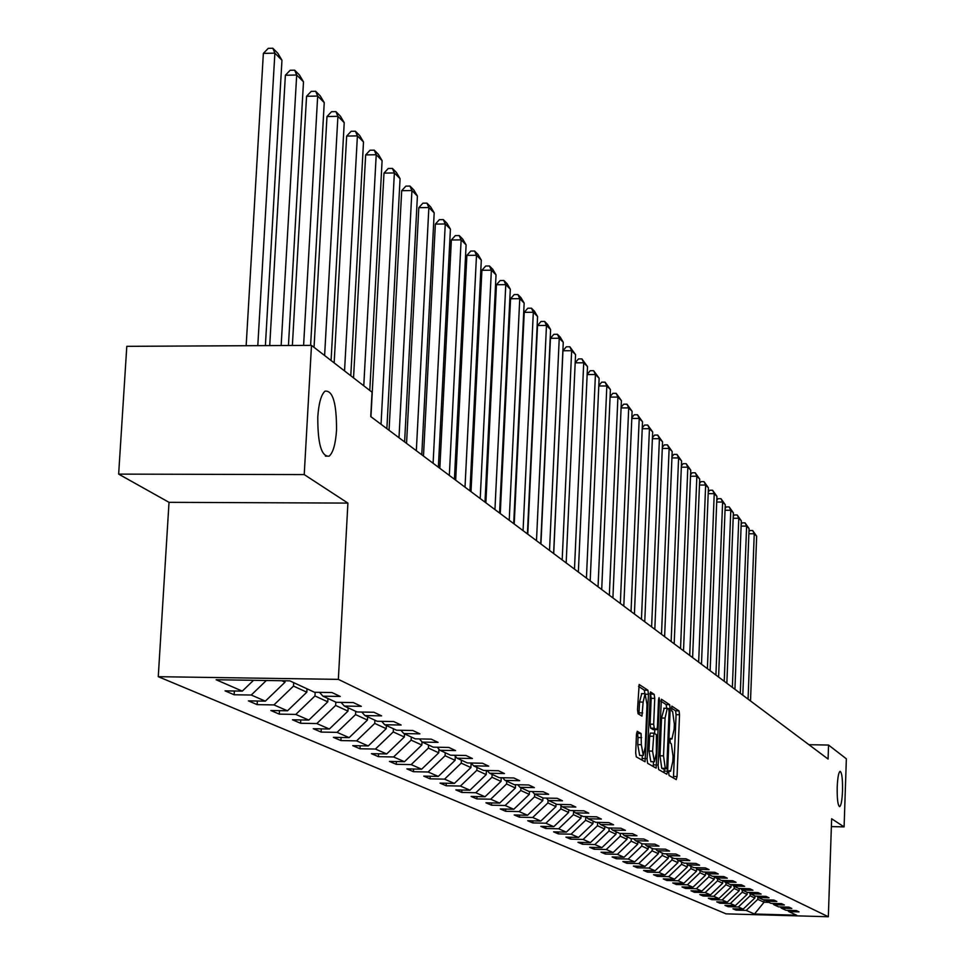<?xml version="1.0" encoding="UTF-8"?>
<svg xmlns="http://www.w3.org/2000/svg" width="965" height="965" viewBox="0 0 965 965"><rect width="100%" height="100%" fill="white"/><g stroke="black" fill="none" stroke-linecap="round" stroke-linejoin="round"><path stroke-width="1.45" d="M668.709 772.82L669.083 775.522L676.248 779.599L677.044 776.536L679.529 714.727L679.01 710.855L671.797 706.127L671.7 710.988L672.629 711.591L674.33 724.04L674.125 729.214L671.929 738.985L670.506 738.346L670.024 740.493L670.398 743.207L671.326 743.786L673.039 756.174L672.822 761.361L670.591 771.24L669.203 770.649L668.709 772.82M336.532 430.233C336.652 403.177 332.792 390.162 324.988 391.175C321.128 394.757 318.727 403.322 317.787 416.88C317.678 443.828 321.466 456.915 329.161 456.156C333.13 452.657 335.579 444.021 336.532 430.233M842.517 790.878C842.698 778.851 841.878 772.338 840.057 771.325C838.585 772.446 837.632 777.694 837.21 787.09C837.029 799.129 837.849 805.654 839.671 806.668C841.142 805.558 842.095 800.287 842.517 790.878M637.358 731.301L636.466 734.486L635.694 752.797L636.285 756.85L645.054 761.783L648.468 694.257L647.901 690.216L639.156 684.499L637.503 709.685L638.094 713.762L641.942 716.102L643.136 702.074L645.066 693.69L647.008 704.571L645.247 746.982L643.269 755.511L641.351 744.703L641.074 733.545L637.177 731.301M347.907 503.091L304.228 474.587L311.49 345.373L126.801 346.339L118.647 474.117L169.02 502.331L158.26 676.682L338.353 679.372L347.907 503.091L169.02 502.331M831.372 826.595L844.098 826.896L831.637 818.766L828.332 916.75L338.353 679.372M844.098 826.896L846.353 758.816L828.549 745.052L808.911 744.691M311.49 345.373L372.056 392.2L370.753 416.578L828.079 759.045L828.549 745.052M658.106 765.667L658.661 769.587L666.815 774.232L667.647 771.131L670.18 708.563L669.638 704.643L661.399 699.239L658.106 765.667M656.055 768.104L647.636 763.315L647.069 759.322L650.434 691.977M650.591 692.001L654.174 694.378L654.74 698.383L653.679 724.232L654.234 728.213L656.731 729.697L657.442 726.585L658.54 699.806L659.035 697.659L659.517 700.457L656.152 768.104M158.26 676.682L726.102 913.855L828.332 916.75M234.145 694.764L251.262 695.029L265.339 701.157L248.403 700.88L257.148 704.631L273.964 704.908L287.498 710.795L270.863 710.517L279.271 714.124L295.797 714.414L308.824 720.083L292.479 719.794L300.585 723.268L316.81 723.557L329.367 729.021L313.299 728.732L321.116 732.073L337.062 732.363L349.161 737.634L333.371 737.344L340.898 740.565L356.58 740.867L368.256 745.945L352.732 745.643L359.993 748.768L375.421 749.057L386.688 753.954L371.416 753.665L378.425 756.669L393.599 756.97L404.48 761.699L389.45 761.409L396.229 764.316L411.162 764.606L421.669 769.189L406.892 768.888L413.442 771.698L428.134 772L438.303 776.415L423.744 776.113L430.076 778.839L444.551 779.141L454.382 783.411L440.052 783.122L446.18 785.751L460.426 786.053L469.943 790.19L455.83 789.889L461.765 792.434L475.805 792.735L485.021 796.752L471.113 796.451L476.867 798.911L490.69 799.213L499.629 803.109L485.926 802.808L491.499 805.196L505.129 805.498L513.79 809.261L500.28 808.96L505.684 811.288L519.122 811.589L527.517 815.244L514.212 814.943L519.447 817.186L532.692 817.488L540.834 821.034L527.722 820.732L532.801 822.916L545.864 823.217L553.777 826.667L540.834 826.366L545.78 828.489L558.651 828.79L566.334 832.132L553.572 831.83L558.373 833.893L571.063 834.194L578.53 837.439L565.936 837.138L570.605 839.14L583.137 839.441L590.399 842.602L577.975 842.3L582.51 844.242L594.862 844.544L601.931 847.62L589.663 847.318L594.078 849.212L606.273 849.514L613.137 852.505L601.038 852.204L605.332 854.037L617.371 854.339L624.053 857.246L612.112 856.944L616.285 858.741L628.179 859.043L634.68 861.878L622.883 861.576L626.961 863.313L638.697 863.615L645.03 866.377L633.378 866.075L637.346 867.776L648.938 868.078L655.102 870.756L643.607 870.466L647.467 872.119L658.914 872.42L664.933 875.038L653.57 874.736L657.334 876.353L668.636 876.654L674.499 879.199L663.281 878.91L666.948 880.478L678.118 880.78L683.835 883.264L672.75 882.963L676.32 884.507L687.37 884.796L692.942 887.221L681.978 886.932L685.476 888.427L696.38 888.717L701.832 891.093L690.988 890.792L694.402 892.263L705.186 892.553L710.493 894.869L699.782 894.567L703.111 896.002L713.774 896.292L718.961 898.548L708.37 898.258L711.627 899.645L722.17 899.935L727.224 902.142L716.754 901.853L719.938 903.216L730.36 903.505L735.306 905.653L724.956 905.375L728.056 906.702L738.358 906.991L743.195 909.09L732.954 908.801L735.981 910.104L746.186 910.393L754.497 914.012L796.595 915.206L788.779 911.587L799.032 911.877L796.27 910.574L785.968 910.284L781.433 908.186L791.807 908.475L788.972 907.148L778.562 906.859L773.906 904.712L784.4 905.001L781.505 903.638L770.975 903.349L766.21 901.153L776.825 901.443L773.858 900.055L763.206 899.766L758.333 897.51L769.057 897.8L766.029 896.376L755.245 896.087L750.251 893.771L761.108 894.073L758.008 892.613L747.103 892.311L741.989 889.947L752.965 890.249L749.781 888.753L738.744 888.451L733.509 886.027L744.618 886.328L741.361 884.796L730.191 884.495L724.812 882.01L736.066 882.312L732.712 880.731L721.41 880.442L715.897 877.885L727.296 878.186L723.859 876.57L712.411 876.28L706.766 873.663L718.286 873.964L714.763 872.3L703.183 872.01L697.381 869.32L709.058 869.622L705.439 867.921L693.702 867.619L687.755 864.869L699.577 865.171L695.861 863.422L683.98 863.12L677.864 860.298L689.83 860.599L686.019 858.802L673.992 858.5L667.708 855.593L679.83 855.907L675.91 854.061L663.727 853.76L657.262 850.768L669.553 851.07L665.524 849.188L653.172 848.874L646.538 845.81L658.986 846.112L654.849 844.17L642.328 843.868L635.501 840.708L648.118 841.01L643.86 839.007L631.17 838.706L624.15 835.461L636.948 835.762L632.558 833.7L619.687 833.398L612.461 830.057L625.441 830.358L620.917 828.235L607.878 827.934L600.435 824.496L613.583 824.798L608.939 822.614L595.707 822.301L588.035 818.754L601.388 819.068L596.587 816.812L583.174 816.511L575.273 812.856L588.807 813.157L583.861 810.841L570.255 810.528L562.1 806.764L575.84 807.066L570.737 804.677L556.926 804.376L548.518 800.48L562.462 800.793L557.203 798.32L543.174 798.019L534.501 794.002L548.651 794.304L543.223 791.758L528.989 791.457L520.026 787.307L534.393 787.609L528.796 784.979L514.333 784.678L505.069 780.396L519.677 780.697L513.875 777.971L499.182 777.669L489.617 773.242L504.442 773.544L498.459 770.733L483.537 770.432L473.634 765.848L488.7 766.15L482.5 763.243L467.337 762.941L457.096 758.2L472.404 758.502L465.986 755.486L450.571 755.197L439.968 750.288L455.54 750.577L448.894 747.453L433.213 747.163L422.224 742.073L438.062 742.375L431.162 739.142L415.227 738.84L403.828 733.569L419.932 733.858L412.791 730.505L396.567 730.216L384.733 724.751L401.138 725.029L393.708 721.555L377.206 721.265L364.927 715.584L381.609 715.873L373.913 712.254L357.11 711.965L344.348 706.066L361.332 706.344L353.323 702.58L336.218 702.303L322.949 696.175L340.259 696.453L331.924 692.532L314.494 692.267L289.802 680.844L216.124 679.746L242.299 691.133L225.05 690.856L234.145 694.764L234.362 691M281.804 680.723L285.013 682.195L285.097 680.771M266.352 680.494L251.262 695.029M285.013 682.195L265.339 701.157M322.949 696.175L319.499 692.339M306.991 688.793L306.81 692.207L293.493 686.091L293.686 682.641M293.493 686.091L273.964 704.908M306.81 692.207L287.498 710.795M344.348 706.066L341.031 702.387M327.955 698.491L327.774 701.845L314.964 695.958L315.169 692.267M314.964 695.958L295.797 714.414M327.774 701.845L308.824 720.083M364.927 715.584L361.73 712.049M348.148 707.827L347.979 711.121L335.639 705.451L335.82 702.122M335.639 705.451L316.81 723.557M347.979 711.121L329.367 729.021M384.733 724.751L381.67 721.337M367.617 716.826L367.448 720.059L355.542 714.595L355.723 711.326M355.542 714.595L337.062 732.363M367.448 720.059L349.161 737.634M403.828 733.569L400.861 730.288M386.386 725.511L386.217 728.684L374.746 723.412L374.915 720.204M374.746 723.412L356.58 740.867M386.217 728.684L368.256 745.945M422.224 742.073L419.365 738.925M404.504 733.883L404.335 737.007L393.262 731.916L393.431 728.768M393.262 731.916L375.421 749.057M404.335 737.007L386.688 753.954M439.968 750.288L437.205 747.236M421.994 741.832L421.838 745.04L411.138 740.131L411.295 737.031M411.138 740.131L393.599 756.97M421.838 745.04L404.48 761.699M457.096 758.2L454.431 755.269M438.93 749.142L438.737 752.809L428.412 748.056L428.556 745.016M428.412 748.056L411.162 764.606M438.737 752.809L421.669 769.189M473.634 765.848L471.053 763.013M455.287 756.222L455.094 760.311L445.094 755.728L445.239 752.724M445.094 755.728L428.134 772M455.094 760.311L438.303 776.415M489.617 773.242L487.12 770.504M471.125 763.086L470.908 767.573L461.234 763.134L461.379 760.191M461.234 763.134L444.551 779.141M470.908 767.573L454.382 783.411M505.069 780.396L502.656 777.742M486.408 770.492L486.203 774.606L476.843 770.311L476.987 767.404M476.843 770.311L460.426 786.053M486.203 774.606L469.943 790.19M520.026 787.307L517.686 784.75M501.209 777.718L501.028 781.409L491.969 777.247L492.102 774.388M491.969 777.247L475.805 792.735M501.028 781.409L485.021 796.752M534.501 794.002L532.234 791.517M515.539 784.702L515.394 788.007L506.601 783.978L506.734 781.168M506.601 783.978L490.69 799.213M515.394 788.007L499.629 803.109M548.518 800.48L546.323 798.079M529.447 791.457L529.315 794.4L520.798 790.492L520.919 787.717M520.798 790.492L505.129 805.498M529.315 794.4L513.79 809.261M562.1 806.764L559.977 804.436M542.933 797.898L542.812 800.6L534.55 796.813L534.67 794.086M534.55 796.813L519.122 811.589M542.812 800.6L527.517 815.244M575.273 812.856L573.21 810.6M556.033 803.954L555.912 806.619L547.891 802.94L548.036 799.949M547.891 802.94L532.692 817.488M555.912 806.619L540.834 821.034M588.035 818.754L586.044 816.571M568.747 809.84L568.626 812.458L560.846 808.887L560.991 805.558M560.846 808.887L545.864 823.217M568.626 812.458L553.777 826.667M600.435 824.496L598.493 822.373M581.087 815.546L580.966 818.127L573.415 814.665L573.584 811.01M573.415 814.665L558.651 828.79M580.966 818.127L566.334 832.132M612.461 830.057L610.58 827.994M593.077 821.094L592.968 823.64L585.622 820.274L585.791 816.571M585.622 820.274L571.063 834.194M592.968 823.64L578.53 837.439M624.15 835.461L622.316 833.458M604.741 826.486L604.633 828.995L597.492 825.726L597.637 822.349M597.492 825.726L583.137 839.441M604.633 828.995L590.399 842.602M635.501 840.708L633.716 838.766M616.068 831.721L615.972 834.206L609.024 831.022L609.156 827.958M609.024 831.022L594.862 844.544M615.972 834.206L601.931 847.62M646.538 845.81L644.801 843.929M627.093 836.824L626.997 839.273L620.242 836.173L620.362 833.41M620.242 836.173L606.273 849.514M626.997 839.273L613.137 852.505M657.262 850.768L655.585 848.935M637.829 841.782L637.72 844.194L631.158 841.178L631.255 838.706M631.158 841.178L617.371 854.339M637.72 844.194L624.053 857.246M667.708 855.593L666.067 853.82M648.275 846.607L648.166 848.995L641.773 846.064L641.87 843.651M641.773 846.064L628.179 859.043M648.166 848.995L634.68 861.878M677.864 860.298L676.272 858.561M658.444 851.311L658.347 853.663L652.111 850.804L652.207 848.44M652.111 850.804L638.697 863.615M658.347 853.663L645.03 866.377M687.755 864.869L686.199 863.18M668.347 855.895L668.25 858.223L662.183 855.436L662.279 853.096M662.183 855.436L648.938 868.078M668.25 858.223L655.102 870.756M697.381 869.32L695.861 867.68M677.997 860.358L677.913 862.65L671.99 859.936L672.086 857.632M671.99 859.936L658.914 872.42M677.913 862.65L664.933 875.038M706.766 873.663L705.282 872.058M687.418 864.507L687.321 866.98L681.555 864.326L681.652 862.047M681.555 864.326L668.636 876.654M687.321 866.98L674.499 879.199M715.897 877.885L714.462 876.329M696.597 868.476L696.501 871.19L690.88 868.609L690.964 866.353M690.88 868.609L678.118 880.78M696.501 871.19L683.835 883.264M724.812 882.01L723.412 880.49M705.56 872.36L705.451 875.303L699.963 872.782L700.047 870.563M699.963 872.782L687.37 884.796M705.451 875.303L692.942 887.221M733.509 886.027L732.133 884.543M714.293 876.329L714.184 879.32L708.829 876.859L708.913 874.664M708.829 876.859L696.38 888.717M714.184 879.32L701.832 891.093M741.989 889.947L740.65 888.5M722.809 880.478L722.701 883.228L717.49 880.828L717.574 878.657M717.49 880.828L705.186 892.553M722.701 883.228L710.493 894.869M750.251 893.771L748.949 892.36M731.12 884.519L731.024 887.052L725.933 884.712L726.018 882.565M725.933 884.712L713.774 896.292M731.024 887.052L718.961 898.548M758.333 897.51L757.055 896.135M739.238 888.463L739.154 890.792L734.172 888.5L734.256 886.377M734.172 888.5L722.17 899.935M739.154 890.792L727.224 902.142M766.21 901.153L764.968 899.814M747.175 892.311L747.091 894.434L742.23 892.203L742.314 890.104M742.23 892.203L730.36 903.505M747.091 894.434L735.306 905.653M773.906 904.712L772.7 903.397M754.932 895.93L754.847 897.993L750.095 895.81L750.179 893.687M750.095 895.81L738.358 906.991M754.847 897.993L743.195 909.09M781.433 908.186L780.239 906.907M764.147 899.79L764.063 902.227L757.79 899.344L757.875 897.016M757.79 899.344L746.186 910.393M768.816 902.359L764.063 902.227L754.497 914.012M788.779 911.587L787.621 910.333M304.228 474.587L118.647 474.117M253.53 680.301L242.299 691.133M736.03 908.885L735.981 910.104M728.093 905.46L728.056 906.702M719.986 901.949L719.938 903.216M711.675 898.343L711.627 899.645M703.171 894.664L703.111 896.002M694.45 890.888L694.402 892.263M685.524 887.028L685.476 888.427M676.381 883.059L676.32 884.507M667.008 879.006L666.948 880.478M657.394 874.833L657.334 876.353M647.527 870.563L647.467 872.119M637.407 866.184L637.346 867.776M627.021 861.673L626.961 863.313M616.358 857.053L616.285 858.741M605.405 852.312L605.332 854.037M594.151 847.427L594.078 849.212M582.583 842.409L582.51 844.242M570.689 837.246L570.605 839.14M558.458 831.939L558.373 833.893M545.864 826.474L545.78 828.489M532.897 820.853L532.801 822.916M519.544 815.063L519.447 817.186M505.793 809.092L505.684 811.288M491.607 802.928L491.499 805.196M476.975 796.571L476.867 798.911M461.885 790.021L461.765 792.434M446.3 783.242L446.18 785.751M430.209 776.246L430.076 778.839M413.575 769.021L413.442 771.698M396.374 761.542L396.229 764.316M378.582 753.798L378.425 756.669M360.15 745.788L359.993 748.768M341.067 737.477L340.898 740.565M321.285 728.877L321.116 732.073M300.766 719.938L300.585 723.268M279.476 710.662L279.271 714.124M257.353 701.024L257.148 704.631M673.449 778.007L676.079 714.667L675.56 710.807L671.338 708.021M666.694 708.286L666.152 704.595L660.796 701.06M664.004 772.627L664.234 768.888M662.846 768.864L666.345 768.924L666.839 766.753L669.071 711.76L668.697 709.01L667.273 708.298L665.066 718.093L663.522 755.86L665.271 768.345L666.26 768.912L662.871 768.852M664.21 708.31L661.544 718.032L665.066 718.093M662.762 768.852L661.761 768.273L660 755.788L661.544 718.032M649.831 693.811L654.174 694.378M653.221 729.624L650.675 728.153L650.108 724.172L651.182 698.334L650.615 694.33M654.777 729.661L654.62 733.545M653.462 761.735L653.329 764.883L656.875 764.956M652.569 751.108L654.415 761.759L656.345 753.339L656.393 734.63L653.896 733.159L652.569 751.108L648.999 751.047L650.856 761.687L654.149 761.747M653.86 733.171L650.338 733.098L649.614 736.223L653.172 736.295M648.999 751.047L649.614 736.223M653.184 766.475L653.329 764.883M642.992 755.499L639.662 755.438L637.744 744.63L638.034 737.513L637.455 733.472L636.598 732.966M641.773 693.642L639.518 702.013L643.136 702.074M638.951 714.293L639.518 702.013M644.897 693.69L644.306 690.156L638.541 686.344M642.051 760.13L642.328 755.486M748.068 699.13L754.244 533.778L756.657 536.19L750.517 700.964M748.961 531.703L749.901 530.521L752.664 530.533L754.244 533.778L748.876 533.742M752.664 530.533L756.657 536.19M740.3 693.316L746.608 526.118L749.069 528.591L742.809 695.198M741.192 524.128L742.23 522.837L745.016 522.849L746.608 526.118L741.12 526.082M745.016 522.849L749.069 528.591M732.363 687.37L738.792 518.277L741.313 520.811L734.932 689.287M733.243 516.371L734.365 514.972L737.188 514.984L738.792 518.277L733.171 518.253M737.188 514.984L741.313 520.811M724.232 681.29L730.795 510.268L733.376 512.849L726.862 683.256M725.113 508.434L726.331 506.915L729.19 506.927L730.795 510.268L725.041 510.244M729.19 506.927L733.376 512.849M715.909 675.054L722.616 502.053L725.258 504.707L718.599 677.068M716.79 500.304L718.105 498.688L720.988 498.688L722.616 502.053L716.718 502.029M720.988 498.688L725.258 504.707M707.393 668.673L714.233 493.658L716.935 496.372L710.144 670.735M708.262 491.993L709.673 490.244L712.592 490.256L714.233 493.658L708.189 493.634M712.592 490.256L716.935 496.372M698.66 662.135L705.644 485.045L708.419 487.832L701.483 664.246M699.516 483.477L701.048 481.607L704.004 481.619L705.644 485.045L699.456 485.033M704.004 481.619L708.419 487.832M689.71 655.44L696.851 476.228L699.697 479.086L692.605 657.599M690.566 474.756L692.207 472.766L695.198 472.766L696.851 476.228L690.506 476.215M695.198 472.766L699.697 479.086M680.542 648.564L687.84 467.193L690.759 470.112L683.51 650.784M681.399 465.83L683.148 463.695L686.175 463.695L687.84 467.193L681.338 467.181M686.175 463.695L690.759 470.112M671.145 641.532L678.6 457.941L681.592 460.932L674.185 643.8M671.99 456.674L673.86 454.394L676.923 454.394L678.6 457.941L671.929 457.929M676.923 454.394L681.592 460.932M661.508 634.307L669.131 448.435L672.195 451.511L664.62 636.647M662.328 447.29L664.342 444.865L667.442 444.865L669.131 448.435L662.292 448.435M667.442 444.865L672.195 451.511M651.616 626.9L659.421 438.701L662.557 441.849L654.813 629.301M652.437 437.664L654.572 435.082L657.708 435.082L659.421 438.701L652.388 438.689M657.708 435.082L662.557 441.849M641.46 619.301L649.445 428.701L652.666 431.934L644.753 621.762M642.268 427.784L644.548 425.058L647.72 425.058L649.445 428.701L642.232 428.701M647.72 425.058L652.666 431.934M631.038 611.496L639.216 418.436L642.521 421.753L634.415 614.017M631.834 417.664L634.27 414.757L637.479 414.757L639.216 418.436L631.798 418.448M637.479 414.757L642.521 421.753M620.338 603.487L628.71 407.906L632.111 411.319L623.8 606.08M621.122 407.266L623.704 404.19L626.961 404.178L628.71 407.906L621.086 407.918M626.961 404.178L632.111 411.319M609.349 595.248L617.914 397.085L621.412 400.584L612.908 597.914M610.109 396.579L612.859 393.334L616.153 393.322L617.914 397.085L610.085 397.098M616.153 393.322L621.412 400.584M598.047 586.78L606.828 385.964L610.411 389.57L601.702 589.519M598.795 385.614L601.714 382.176L605.055 382.164L606.828 385.964L598.783 385.988M605.055 382.164L610.411 389.57M586.431 578.083L595.429 374.541L599.12 378.232L590.182 580.906M587.154 374.348L590.254 370.705L593.644 370.693L595.429 374.541L587.142 374.565M593.644 370.693L599.12 378.232M574.477 569.133L583.716 362.792L587.504 366.591L578.349 572.028M575.188 362.756L578.481 358.92L581.907 358.896L583.716 362.792L575.188 362.828M581.907 358.896L587.504 366.591M562.185 559.929L571.654 350.705L575.55 354.613L566.166 562.909M562.957 350.741L566.359 346.785L569.845 346.773L571.654 350.705L562.957 350.741L553.705 553.572M569.845 346.773L575.55 354.613M549.519 550.448L559.242 338.257L563.258 342.286L553.62 553.524M550.436 338.305L553.898 334.3L557.42 334.288L559.242 338.257L550.436 338.305L540.931 544.019M557.42 334.288L560.231 337.111L563.258 342.286M536.492 540.69L546.467 325.446L550.605 329.596L540.714 543.85M537.529 325.507L541.063 321.454L544.634 321.429L546.467 325.446L537.529 325.507L527.783 534.164M544.634 321.429L547.529 324.349L550.605 329.596M523.066 530.629L533.319 312.262L537.577 316.532L527.409 533.886M524.248 312.322L527.831 308.221L531.462 308.197L533.319 312.262L524.248 312.322L514.224 524.019M531.462 308.197L534.453 311.2L537.577 316.532M509.218 520.268L519.761 298.668L524.152 303.07L513.706 523.621M510.557 298.74L514.212 294.578L517.891 294.554L519.761 298.668L510.557 298.74L500.268 513.561M517.891 294.554L520.967 297.642L524.152 303.07M494.949 509.58L505.781 284.651L510.304 289.186L499.568 513.042M496.444 284.735L500.172 280.526L503.899 280.489L505.781 284.651L496.444 284.735L485.865 502.777M503.899 280.489L507.071 283.686L510.304 289.186M480.22 498.555L491.366 270.2L496.034 274.88L484.997 502.126M481.897 270.284L485.685 266.026L489.472 265.99L491.366 270.2L481.897 270.284L471.004 491.655M489.472 265.99L492.741 269.283L496.034 274.88M465.021 487.168L476.493 255.279L481.306 260.116L469.955 490.859M466.879 255.387L470.739 251.069L474.575 251.021L476.493 255.279L466.879 255.387L455.673 480.172M474.575 251.021L477.965 254.422L481.306 260.116M449.328 475.419L461.125 239.887L466.107 244.869L454.419 479.219M451.367 239.996L455.311 235.617L459.207 235.569L461.125 239.887L451.367 239.996L439.835 468.302M459.207 235.569L462.705 239.079L466.107 244.869M433.104 463.272L445.263 223.977L450.414 229.127L438.363 467.205M435.36 224.097L439.377 219.67L443.333 219.61L445.263 223.977L435.36 224.097L423.478 456.059M443.333 219.61L446.94 223.241L450.414 229.127M416.337 450.715L428.87 207.535L434.19 212.867L421.777 454.78M418.81 207.668L422.899 203.181L426.928 203.12L428.87 207.535L418.81 207.668L406.555 443.381M426.928 203.12L430.655 206.872L434.19 212.867M398.991 437.724L411.922 190.539L417.411 196.052L404.612 441.934M401.693 190.684L405.867 186.124L409.956 186.064L411.922 190.539L401.693 190.684L389.064 430.281M409.956 186.064L413.816 189.948L417.411 196.052M381.042 424.274L394.371 172.952L400.065 178.658L386.869 428.641M383.986 173.109L388.256 168.489L392.405 168.429L394.371 172.952L383.986 173.109L370.946 416.723M392.405 168.429L396.398 172.433L400.065 178.658M363.769 385.795L376.217 154.738L382.104 160.648L369.788 390.439M365.651 154.919L370.017 150.226L374.239 150.154L376.217 154.738L365.651 154.919L353.54 377.882M374.239 150.154L378.364 154.316L382.104 160.648M344.541 370.934L357.4 135.884L363.503 142L350.79 375.747M346.664 136.077L351.115 131.312L355.409 131.24L357.4 135.884L346.664 136.077L334.155 362.9M355.409 131.24L359.692 135.546L363.503 142M324.614 355.518L337.907 116.331L344.228 122.676L331.079 360.524M326.978 116.536L331.538 111.711L335.904 111.626L337.907 116.331L326.978 116.536L314.047 347.352M335.904 111.626L340.343 116.09L344.228 122.676M303.601 345.41L317.678 96.054L324.24 102.628L310.609 345.373M306.556 96.271L311.225 91.373L315.664 91.289L317.678 96.054L306.556 96.271L292.371 345.47M315.664 91.289L320.271 95.921L324.24 102.628M281.153 345.53L296.689 75.005L303.493 81.832L288.439 345.494M285.375 75.246L290.139 70.276L294.663 70.18L296.689 75.005L285.375 75.246L269.718 345.591M294.663 70.18L299.44 74.98L303.493 81.832M257.8 345.651L274.88 53.135L281.961 60.228L265.387 345.615M263.361 53.401L268.246 48.359L272.842 48.25L274.88 53.135L263.361 53.401L246.159 345.711M272.842 48.25L277.811 53.244L281.961 60.228M668.926 771.168L670.217 771.192M670.217 738.913L671.519 738.937M675.56 710.807L679.01 710.855M676.079 714.667L679.529 714.727M673.594 776.463L677.044 776.536M666.152 704.595L669.638 704.643M667.961 708.527L670.18 708.563M664.149 771.071L667.647 771.131M660 755.788L663.522 755.86M661.761 768.273L665.271 768.345M651.182 698.334L654.74 698.383M650.108 724.172L653.679 724.232M650.675 728.153L654.234 728.213M653.052 729.624L656.598 729.685M658.516 700.445L659.517 700.457M637.455 733.472L641.074 733.545M638.034 737.513L641.653 737.586M637.744 744.63L641.351 744.703M639.071 712.882L642.678 712.942M644.306 690.156L647.901 690.216M645.862 694.221L648.468 694.257M642.207 758.526L645.802 758.599M325.386 456.143L329.161 456.156M668.914 771.204L670.313 771.24M670.205 738.961L671.628 738.985M663.763 708.238L667.273 708.298M653.184 729.637L656.634 729.697M650.338 733.098L653.896 733.159M641.46 693.642L645.066 693.69"/></g></svg>
